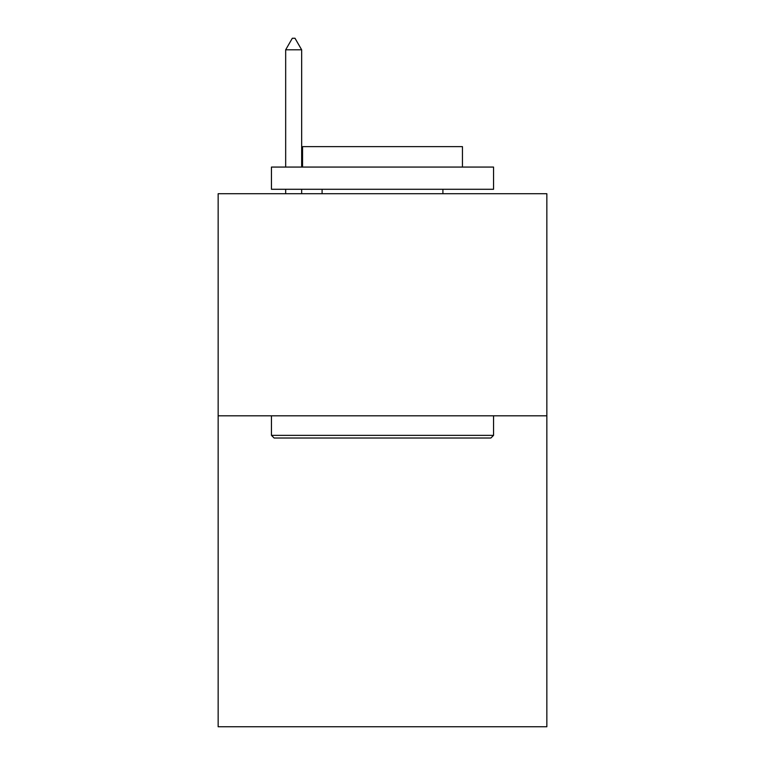 <?xml version="1.0" encoding="UTF-8"?>
<svg xmlns="http://www.w3.org/2000/svg" width="765" height="765" viewBox="0 0 765 765"><rect width="100%" height="100%" fill="white"/><g stroke="black" fill="none" stroke-linecap="round" stroke-linejoin="round"><path stroke-width="1.15" d="M546.851 415.816L546.851 726.75L218.149 726.75L218.149 193.717L546.851 193.717L546.851 415.816L218.149 415.816M274.119 438.02L271.451 435.361L493.549 435.361L490.881 438.02L274.119 438.02M493.549 167.066L493.549 189.28L271.451 189.28L271.451 167.066L493.549 167.066M302.548 167.066L302.548 146.631L462.452 146.631L462.452 167.066M493.549 415.816L493.549 435.361M271.451 415.816L271.451 435.361M442.906 189.28L442.906 193.717M322.094 189.28L322.094 193.717M301.659 49.801L294.994 38.25L292.326 38.25L285.67 49.801L301.659 49.801L301.659 167.066M301.659 189.28L301.659 193.717M285.67 49.801L285.67 167.066M285.67 189.28L285.67 193.717"/></g></svg>
